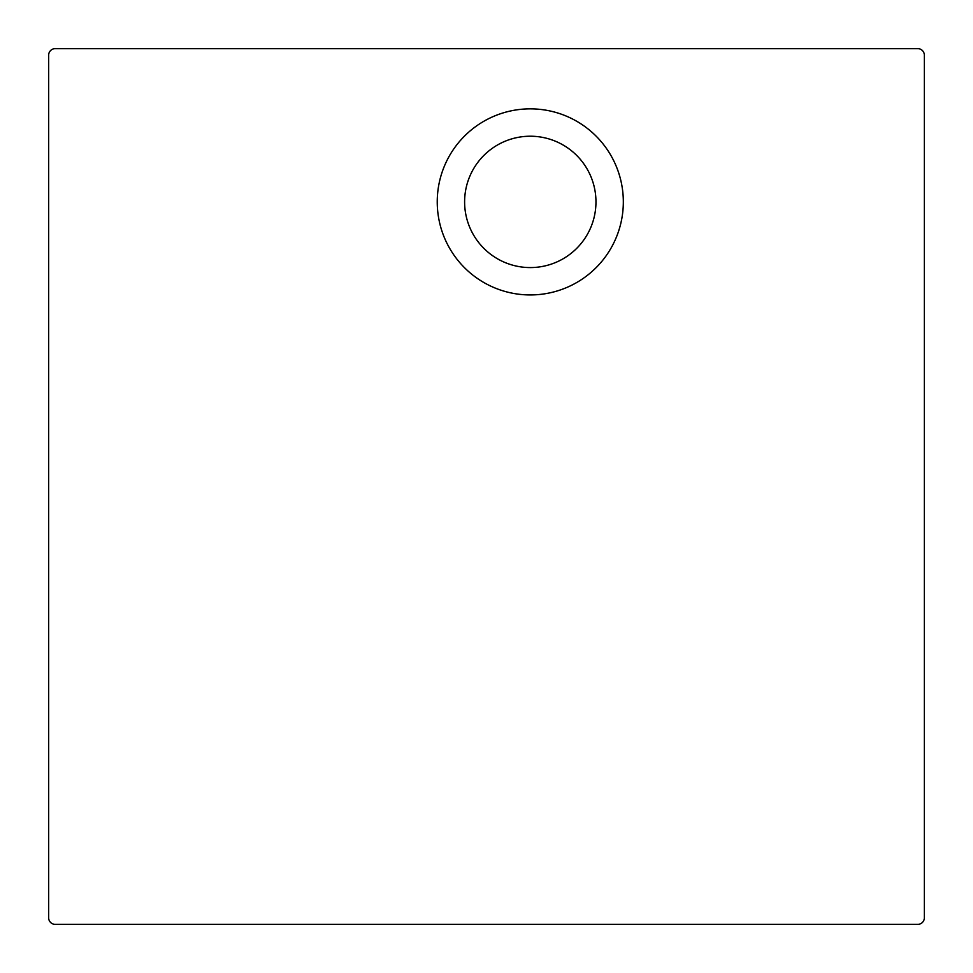 <?xml version="1.0" encoding="UTF-8"?>
<svg xmlns="http://www.w3.org/2000/svg" width="973" height="973" viewBox="0 0 973 973"><rect width="100%" height="100%" fill="white"/><g stroke="black" fill="none" stroke-linecap="round" stroke-linejoin="round"><path stroke-width="1.46" d="M437.242 201.898A93.043 93.043 0 0 0 530.285 294.941A93.043 93.043 0 0 0 623.328 201.898A93.043 93.043 0 0 0 530.285 108.854A93.043 93.043 0 0 0 437.242 201.898M464.608 201.898A65.678 65.678 0 0 0 530.285 267.575A65.678 65.678 0 0 0 595.962 201.898A65.678 65.678 0 0 0 530.285 136.22A65.678 65.678 0 0 0 464.608 201.898M55.218 48.65A6.568 6.568 0 0 0 48.65 55.218L48.65 917.782A6.568 6.568 0 0 0 55.218 924.35L917.782 924.35A6.568 6.568 0 0 0 924.35 917.782L924.35 55.218A6.568 6.568 0 0 0 917.782 48.65L55.218 48.65"/></g></svg>
